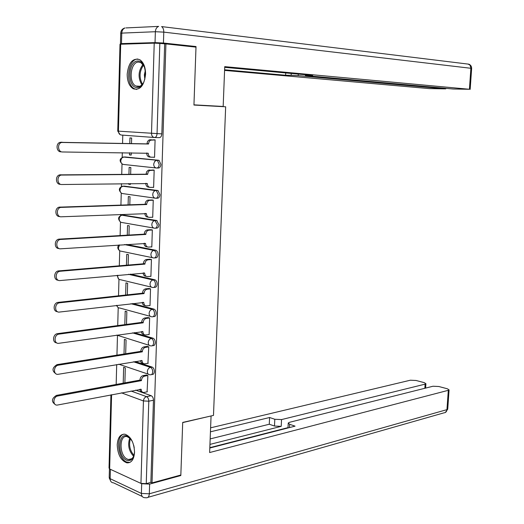 <?xml version="1.0" encoding="UTF-8"?>
<svg xmlns="http://www.w3.org/2000/svg" width="524" height="524" viewBox="0 0 524 524"><rect width="100%" height="100%" fill="white"/><g stroke="black" fill="none" stroke-linecap="round" stroke-linejoin="round"><path stroke-width="0.79" d="M156.971 168.034L158.333 168.034C159.807 167.962 160.652 166.75 160.875 164.398L159.106 160.41L156.886 160.252L157.416 160.403L159.185 164.398C158.962 166.75 158.117 167.962 156.643 168.034C154.783 167.804 153.794 166.508 153.683 164.143L154.659 161.399L156.886 160.252L123.893 156.971L121.692 158.065L120.736 160.711C120.867 162.99 121.85 164.248 123.697 164.477L156.119 167.981M156.211 198.236L157.39 198.203C158.857 198.177 159.702 196.998 159.925 194.679L158.078 190.618L157.632 190.487L155.949 190.526L156.394 190.651L158.241 194.718C158.019 197.044 157.174 198.223 155.707 198.249C153.853 198.065 152.87 196.808 152.753 194.463C152.936 192.413 153.827 191.122 155.425 190.592L123.114 186.164L120.965 187.258L119.97 189.95C120.094 192.216 121.077 193.435 122.917 193.618L154.907 198.138M155.451 228.195L156.46 228.137C157.921 228.163 158.759 227.023 158.975 224.724L156.696 220.486L155.019 220.565L157.298 224.803C157.082 227.108 156.237 228.248 154.783 228.228C152.929 228.097 151.947 226.872 151.836 224.554C152.032 222.451 152.956 221.141 154.606 220.617L121.928 215.194C120.297 215.692 119.387 216.956 119.203 218.98C119.328 221.22 120.31 222.405 122.144 222.543L153.715 228.045M154.698 257.913L155.53 257.847C156.984 257.919 157.822 256.812 158.038 254.533L157.659 252.214L156.742 250.78L155.772 250.249L154.095 250.374L155.838 251.998L156.368 254.664C156.145 256.943 155.314 258.05 153.859 257.978C152.019 257.9 151.036 256.708 150.919 254.409C151.135 252.26 152.091 250.931 153.787 250.413L124.909 244.57M153.938 287.401L154.613 287.329C156.06 287.447 156.892 286.379 157.108 284.119C157.056 281.925 156.355 280.497 155.019 279.842L153.349 280.006C154.685 280.661 155.386 282.089 155.438 284.29C155.222 286.549 154.39 287.624 152.942 287.506C151.108 287.466 150.133 286.314 150.015 284.041C150.244 281.84 151.233 280.491 152.982 279.98L128.694 274.288M153.178 316.653L153.702 316.588C155.143 316.751 155.969 315.717 156.185 313.483C156.119 311.23 155.399 309.776 154.01 309.127L152.346 309.337C153.728 309.985 154.456 311.439 154.521 313.693C154.305 315.933 153.48 316.968 152.039 316.804C150.205 316.817 149.235 315.697 149.117 313.444C149.36 311.197 150.381 309.822 152.183 309.324L131.039 303.71M152.386 345.709L152.838 345.637C154.246 345.814 155.058 344.805 155.268 342.624C155.196 340.318 154.449 338.845 153.028 338.203L151.37 338.445C152.785 339.094 153.532 340.574 153.611 342.873C153.401 345.067 152.589 346.069 151.174 345.892L151.095 345.892C149.294 345.919 148.338 344.831 148.227 342.624C148.482 340.338 149.53 338.943 151.37 338.445L132.52 332.864M151.547 374.568L152.025 374.483C153.388 374.627 154.167 373.645 154.357 371.542C154.285 369.25 153.539 367.763 152.13 367.075L150.473 367.363C151.888 368.051 152.628 369.544 152.7 371.837C152.51 373.94 151.731 374.922 150.375 374.778L150.093 374.765C148.358 374.778 147.441 373.717 147.342 371.588C147.591 369.315 148.639 367.907 150.473 367.363L133.45 361.77M117.225 444.837C117.703 454.629 120.939 460.635 126.926 462.862C131.432 463.046 133.974 459.515 134.544 452.278C134.072 442.525 130.889 436.505 124.994 434.226C120.369 433.964 117.776 437.501 117.225 444.837M127.188 74.146C127.234 81.312 129.245 86.185 133.214 88.766C140.019 90.606 144.146 85.766 145.58 74.251C145.548 67.144 143.589 62.277 139.705 59.651C132.742 57.719 128.57 62.553 127.188 74.146M122.78 135.14L122.564 143.399M122.315 152.68L122.197 157.318M122.02 163.894L121.738 174.361M121.496 183.662L121.417 186.511M121.247 193.048L120.926 205.081M120.677 214.408L120.651 215.488M120.481 221.999L120.12 235.558M119.714 250.754L119.315 265.799M118.961 279.299L118.522 295.811M118.208 307.634L117.73 325.587M117.461 335.76L116.95 355.134M116.695 364.56L116.171 384.459M195.996 47.134L165.912 43.898L152.025 482.905L180.839 475.013L182.706 422.416L213.491 415.408L225.661 106.798L193.946 105.042L195.996 47.134M120.69 44.108L118.431 131.157L117.749 131.072L119.996 44.252L154.226 43.145L159.833 43.413L157.049 133.751C156.827 136.135 155.975 137.386 154.495 137.511C152.622 137.229 151.619 135.886 151.502 133.489L154.226 43.145M165.912 43.898L159.833 43.413M135.644 390.131L151.233 395.738L146.576 396.661C147.978 397.395 148.718 398.902 148.79 401.188L146.248 483.645L140.949 483.403L109.66 468.973L109.031 468.05L110.924 394.854M146.248 483.645L150.866 482.381L152.025 482.905M147.087 391.847L147.873 375.498L146.131 375.066M124.882 382.861L125.295 367.861L123.651 367.304L123.212 383.168M147.938 363.296L148.75 346.816L147.002 346.43M125.688 353.746L126.068 339.873L124.417 339.362L124.011 354.014M148.796 334.522L149.124 334.62L149.635 317.924L147.879 317.583M126.5 324.415L126.847 311.675L125.19 311.217L124.817 324.638M149.648 305.538L150.015 305.63L150.526 288.803L148.764 288.514M127.319 294.855L127.633 283.268L125.963 282.868L125.629 295.038M150.499 276.325L150.905 276.423L151.429 259.472L149.654 259.229M128.138 265.065L128.426 254.657L126.749 254.304L126.448 265.203M151.331 246.896L151.809 246.987L152.333 229.905L150.552 229.715M128.97 235.047L129.225 225.824L127.542 225.53L127.273 235.145M152.137 217.237L152.72 217.336L153.244 200.122L151.456 199.978M129.808 204.792L130.031 196.788L128.334 196.539L128.105 204.845M128.688 183.564L128.675 184.212L130.378 184.186M128.675 184.212L130.371 184.435L130.397 183.538M152.864 187.35L153.63 187.448L154.167 170.103L152.366 170.018M130.653 174.302L130.836 167.523L129.133 167.339L128.943 174.315M129.533 152.766L129.474 154.914L131.183 154.934M129.474 154.914L131.183 155.078L131.242 152.785M153.342 157.22L154.554 157.338L155.091 139.856L153.29 139.823M125.328 156.984L158.576 160.259M124.385 186.144L157.632 190.487M123.454 215.102L156.696 220.486M126.572 244.466L155.772 250.249M130.352 274.137L154.849 279.79M132.696 303.514L153.938 309.108M134.17 332.629L153.028 338.203M135.094 361.501L152.13 367.075M131.498 143.569L131.655 138.048L129.945 137.917L129.788 143.537M164.667 43.931L161.837 133.889C161.615 136.26 160.763 137.511 159.276 137.635L154.639 137.517M150.866 482.381L153.453 400.244C153.381 397.965 152.641 396.465 151.233 395.738M152.68 250.092L152.654 250.917M147.873 375.531L144.598 376.121C142.757 376.671 141.716 378.079 141.467 380.345L139.967 379.828C140.216 377.568 141.257 376.16 143.098 375.61L146.432 375.014M142.181 391.939L140.517 391.238L139.718 389.358M55.158 404.443C51.175 401.554 51.601 398.535 56.428 395.391L139.96 380.103M141.454 380.621L57.882 395.974C52.931 396.648 52.452 405.799 57.398 405.059L141.198 389.345C141.29 391.415 142.187 392.456 143.884 392.463L147.375 391.795M148.75 346.855L145.462 347.366C143.622 347.877 142.574 349.272 142.325 351.545L140.818 351.073C141.067 348.801 142.115 347.412 143.956 346.901L147.323 346.384M143.144 363.342C141.657 363.276 140.799 362.359 140.563 360.591M55.891 373.756C51.725 370.835 52.099 367.796 56.998 364.632L140.812 351.355M142.318 351.827L58.465 365.163C53.396 365.745 53.068 375.158 58.144 374.3L142.056 360.617C142.155 362.765 143.091 363.833 144.853 363.813L148.246 363.243M149.635 317.97L146.288 318.409C144.467 318.9 143.432 320.275 143.19 322.529L141.677 322.103C141.919 319.85 142.954 318.481 144.775 317.989L148.233 317.537M144.12 334.528C142.541 334.476 141.637 333.5 141.408 331.607M56.631 342.82C52.027 342.683 52.852 334.096 57.522 333.637L141.67 322.384M143.183 322.81L58.996 334.116C53.841 334.666 53.73 344.255 58.878 343.292L142.914 331.672C143.032 333.899 144.008 334.993 145.836 334.954L149.13 334.476M110.394 469.314L110.151 478.694L141.388 493.444L141.683 483.737L149.628 484.097L180.819 475.537L182.699 422.593L210.766 416.023M211.061 416.128L209.633 452.539L448.308 390.321L449.075 389.895L447.352 388.775L438.791 386.502L432.968 386.24L289.569 422.292L288.239 423.019L289.634 424.302L289.471 427.577M209.81 448.013L295.058 426.143L289.634 424.302M141.683 483.737L141.08 483.462M424.833 388.284L425.115 384.144L425.914 383.712L424.302 382.664L416.063 380.476L410.351 380.214L210.602 427.826M274.805 419.272L281.539 419.58L281.211 426.346L274.484 426.038L274.805 419.272L269.591 417.504L210.445 431.815M425.115 384.144L281.539 419.58M180.819 475.537L180.086 475.216M281.211 426.346L209.954 444.398M288.017 427.636L209.823 447.673M274.484 426.038L269.277 424.237L210.17 438.916M269.277 424.237L269.591 417.504M197.103 105.213L223.172 106.47L224.731 66.646L469.419 89.27L470.886 68.284L163.783 32.121L163.436 43.02L196.015 46.544L193.952 104.846L223.172 106.47M298.267 74.087L298.189 75.626L444.896 88.87L444.941 88.255M298.189 75.626L291.154 75.292L291.246 73.445M224.606 69.797L285.619 75.26L291.154 75.292M224.586 70.399L429.32 88.615L444.896 88.87M121.483 43.61L155.032 42.621L155.366 31.722L121.758 33.11L121.483 43.61L120.441 43.82L121.771 44.075M306.933 74.886L306.907 75.377L305.381 75.489L306.73 75.672L453.195 89.008L469.419 89.27M306.907 75.377L312.677 75.41L224.704 67.334M191.535 46.656L196.015 46.544M163.436 43.02L155.032 42.621M285.724 72.941L285.619 75.26M134.557 451.642C133.823 458.677 131.19 461.539 126.664 460.242C117.107 456.581 117.769 431.691 127.339 436.191L130.122 438.221L132.467 441.725M130.469 438.614L127.083 436.616C118.824 434.54 119.177 456.083 127.437 459.168L128.622 459.522C131.026 459.803 132.814 458.421 133.993 455.382C129.814 450.502 128.635 444.896 130.45 438.595M133.731 445.354L134.242 447.778M123.926 434.134C115.49 435.811 117.69 458.703 126.612 462.017L129.86 462.45M137.164 87.521C127.024 87.934 127.751 60.555 137.91 61.033C148.259 60.273 147.421 88.438 137.164 87.521M144.303 66.62L141.028 62.723L138.663 62.087C130.555 61.57 128.118 82.517 135.821 86.008L137.969 86.591C140.039 86.578 141.847 85.366 143.399 82.949M145.338 70.471L144.349 74.834L144.84 79.307M137.969 59.061C127.902 58.478 124.935 84.456 134.478 88.759L136.679 89.447M150.526 288.862L147.061 289.228C145.292 289.733 144.29 291.089 144.061 293.296L142.541 292.916C142.77 290.715 143.766 289.359 145.541 288.862L149.157 288.475M145.109 305.499C143.425 305.466 142.482 304.431 142.266 302.4M57.398 311.636C52.727 311.623 53.238 302.964 57.941 302.4L142.535 293.198M144.054 293.578L59.422 302.826C54.345 303.462 54.404 312.887 59.467 312.055L143.786 302.499C143.904 304.758 144.879 305.885 146.72 305.885L150.015 305.492M151.423 259.531L147.84 259.832C146.124 260.343 145.155 261.679 144.938 263.834L143.412 263.507C143.628 261.352 144.591 260.022 146.314 259.511L150.1 259.19M146.131 276.266L146.078 276.253C144.31 276.22 143.334 275.126 143.137 272.971M58.171 280.189C53.448 280.32 53.631 271.576 58.374 270.915L143.406 263.788M144.932 264.116L59.854 271.281C54.863 272.002 55.085 281.264 60.064 280.563L144.663 273.109C144.781 275.388 145.764 276.554 147.604 276.6L150.912 276.292M152.327 229.977L148.626 230.206C146.962 230.724 146.026 232.04 145.823 234.149L144.29 233.868C144.493 231.765 145.423 230.449 147.093 229.938L151.082 229.689M147.264 246.85L146.962 246.791C145.155 246.706 144.172 245.546 144.008 243.313M58.97 248.494C54.195 248.776 54.024 239.94 58.799 239.16L144.283 234.156M145.816 234.438L60.293 239.475C55.393 240.28 55.767 249.385 60.666 248.808L145.548 243.496C145.665 245.795 146.648 246.994 148.495 247.092L151.809 246.863M153.244 200.194L149.425 200.358C147.807 200.882 146.903 202.172 146.72 204.236L145.174 204.006C145.364 201.95 146.262 200.659 147.879 200.135L152.137 199.958M148.416 217.198L147.853 217.106C146.006 216.962 145.024 215.737 144.893 213.432M59.775 216.53C54.955 216.975 54.437 208.035 59.238 207.15L145.168 204.294M146.707 204.524L60.738 207.406C55.93 208.29 56.448 217.25 61.269 216.798L146.438 213.654C146.556 215.973 147.539 217.211 149.392 217.362L152.72 217.211M154.161 170.189L149.641 170.49L148.207 171.924L147.604 174.381L146.058 174.204L146.655 171.748L148.089 170.32L153.342 170.012M149.589 187.304L148.75 187.192C146.89 186.996 145.901 185.725 145.783 183.387L145.79 183.315M60.378 184.31C55.636 184.638 54.981 175.828 59.684 174.872L146.058 174.204M147.604 174.381L61.19 175.068C56.481 176.025 57.136 184.848 61.878 184.52L147.336 183.583C147.454 185.928 148.443 187.199 150.296 187.396L153.637 187.337M155.091 139.947L150.467 140.177L149.085 141.591L148.515 144.002L146.956 143.877L147.526 141.467L148.908 140.059L155.091 139.862M150.781 157.161L149.654 157.049C147.794 156.8 146.799 155.497 146.681 153.132L146.687 152.969M60.987 151.822C56.317 152.025 55.531 143.353 60.136 142.325L146.956 143.877M148.515 144.002L61.649 142.456C57.044 143.491 57.823 152.183 62.494 151.973L148.233 153.277C148.358 155.648 149.347 156.951 151.213 157.2L154.56 157.233M154.252 137.498L121.411 135.041C119.557 134.76 118.562 133.469 118.431 131.157L161.837 133.889M131.007 391.022L146.576 396.661C144.735 397.244 143.687 398.672 143.438 400.945L121.45 392.843M111.592 394.723L109.66 468.973M140.949 483.403L143.438 400.945L148.79 401.188L153.453 400.244M125.57 156.984L123.363 157.023M124.784 186.138L122.459 186.243M124.005 215.076L121.62 215.22M152.55 257.71L121.372 251.251C119.544 251.16 118.568 250.007 118.444 247.787L119.577 244.924M151.403 287.132L120.612 279.751C118.791 279.705 117.815 278.585 117.69 276.39L117.861 275.277M150.29 316.326L119.858 308.04C118.26 308.086 117.291 307.188 116.963 305.348M116.787 335.091L149.229 345.323M141.467 380.345L139.967 379.828M144.598 376.121L143.098 375.61M141.198 389.345L140.694 389.168M57.882 395.974L56.428 395.391M142.325 351.545L140.818 351.073M145.462 347.366L143.956 346.901M142.056 360.617L141.493 360.433M58.465 365.163L56.998 364.632M143.19 322.529L141.677 322.103M146.34 318.396L144.827 317.983M142.914 331.672L142.273 331.482M59.055 334.102L57.581 333.631M149.628 484.097L149.32 493.798L446.952 409.644L448.308 390.321M447.738 408.969L446.952 409.644C446.69 411.661 445.714 412.722 444.018 412.827L147.945 497.348M149.32 493.798L141.388 493.444C141.473 496.169 142.613 497.584 144.821 497.689L146.465 497.774C148.161 497.793 149.117 496.47 149.32 493.798M142.22 496.457L113.57 482.846C111.383 482.715 110.243 481.333 110.151 478.694L109.208 477.272L109.424 468.849M468.187 64.098L470.08 65.218L470.886 68.284L471.646 68.474M120.448 43.702L120.717 33.366L121.758 33.11C121.941 30.484 123.016 28.768 124.987 27.969C122.334 28.689 120.913 30.438 120.717 33.228M470.172 89.375L471.646 68.428C471.639 66.41 470.716 64.996 468.882 64.183L161.602 26.586C163.056 27.621 163.783 29.468 163.783 32.121L155.366 31.722C155.562 28.997 156.656 27.215 158.648 26.39L125.983 27.923M133.62 456.286C128.799 451.007 127.515 444.902 129.769 437.966M141.866 84.875C137.825 77.742 138.198 70.936 143 64.459M143.53 65.199C139.312 71.257 138.958 77.598 142.476 84.226M144.061 293.296L142.541 292.916M147.224 289.209L145.698 288.835M143.786 302.499L143.039 302.309M59.644 302.793L58.164 302.374M144.938 263.834L143.412 263.507M148.109 259.793L146.582 259.472M144.663 273.109L143.773 272.912M60.24 271.229L58.754 270.856M145.823 234.149L144.29 233.868M149.006 230.16L147.467 229.885M145.548 243.496L144.447 243.287M60.843 239.396L59.35 239.088M146.72 204.236L145.174 204.006M149.91 200.292L148.364 200.07M146.438 213.654L144.997 213.425M61.452 207.308L59.952 207.052M147.617 174.092L146.065 173.909M150.82 170.202L149.268 170.025M147.336 183.583L145.783 183.387M62.061 174.951L60.555 174.754M148.521 143.714L146.962 143.583M151.737 139.869L150.178 139.751M148.233 153.277L146.681 153.132M62.677 142.325L61.164 142.187M134.688 88.864L133.214 88.766M148.24 374.143L118.765 364.213M154.01 309.127L152.183 309.324L130.941 303.717M155.019 279.842L152.982 279.98L128.472 274.307M156.028 250.328L153.787 250.413L124.535 244.597M157.049 220.584L154.606 220.617L121.928 215.194C118.09 216.622 117.592 218.875 120.428 221.96M158.078 190.618L122.596 186.23C118.778 187.775 118.352 190.061 121.332 193.094M159.106 160.41L123.278 157.043C119.465 158.72 119.125 161.045 122.249 164.019M116.446 305.407L117.841 307.326M117.088 275.349L118.686 279.076M118.804 244.977C117.252 247.027 117.5 248.913 119.551 250.623M117.749 131.098L120.101 134.635M146.288 318.409L144.775 317.989M58.996 334.116L57.522 333.637M449.075 389.895L447.725 409.185L445.295 412.532M109.215 477.94L110.865 481.445M287.997 427.951L288.226 423.379M425.914 383.712L425.626 388.088M305.387 75.436L305.42 74.749M445.695 88.975L445.741 88.327M131.701 458.762L128.622 459.522M139.725 86.277L135.821 86.008M141.886 62.795L141.028 62.723M147.061 289.228L145.541 288.862M59.422 302.826L57.941 302.4M147.84 259.832L146.314 259.511M59.854 271.281L58.374 270.915M148.626 230.206L147.093 229.938M60.293 239.475L58.799 239.16M149.425 200.358L147.879 200.135M60.738 207.406L59.238 207.15M150.224 170.274L148.672 170.097M61.19 175.068L59.684 174.872M151.036 139.954L149.478 139.836M61.649 142.456L60.136 142.325"/></g></svg>
